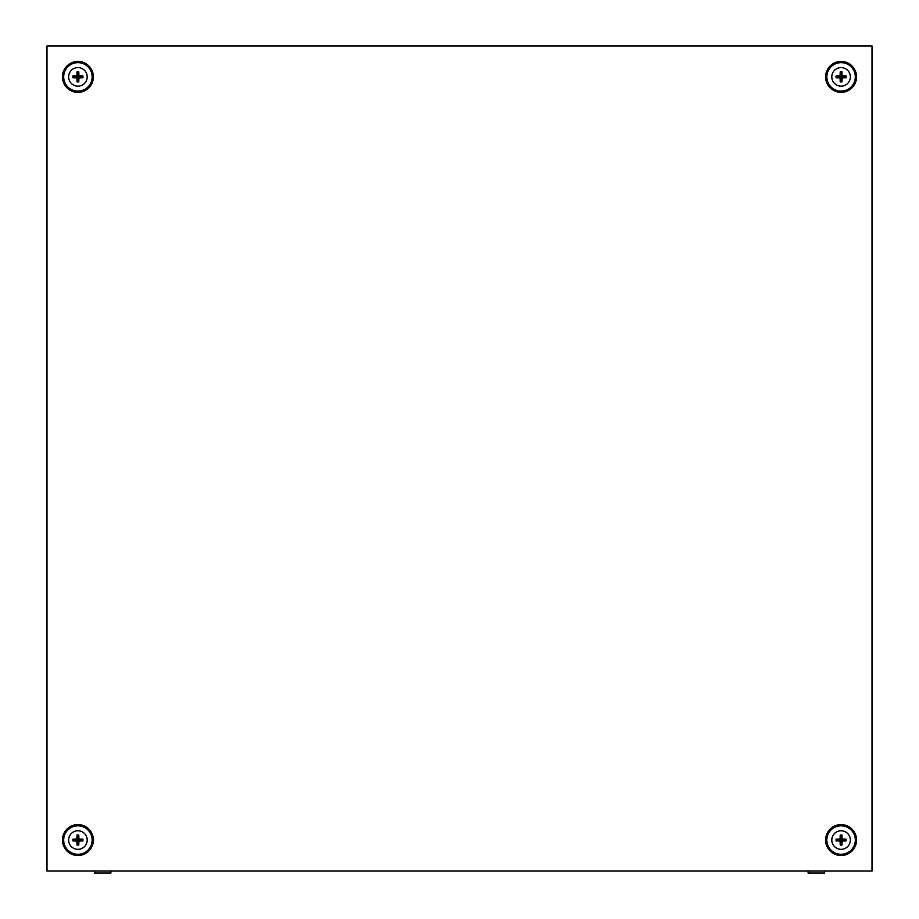 <?xml version="1.0" encoding="UTF-8"?>
<svg xmlns="http://www.w3.org/2000/svg" width="919" height="919" viewBox="0 0 919 919"><rect width="100%" height="100%" fill="white"/><g stroke="black" fill="none" stroke-linecap="round" stroke-linejoin="round"><path stroke-width="1.38" d="M808.077 870.982L808.077 873.05L824.584 873.05L824.584 870.982M94.416 870.982L94.416 873.05L110.923 873.05L110.923 870.982M77.92 830.765A9.282 9.282 0 0 1 87.202 840.046A9.282 9.282 0 0 1 77.92 849.328A9.282 9.282 0 0 1 68.638 840.046A9.282 9.282 0 0 1 77.92 830.765M77.92 845.055L78.804 845.055L78.908 841.034L82.928 840.931L82.928 839.162L78.908 839.058L78.804 835.038L77.035 835.038L76.932 839.058L72.911 839.162L72.911 840.931L76.932 841.034L77.035 845.055L77.92 845.055M77.92 825.813A14.233 14.233 0 0 1 92.153 840.046A14.233 14.233 0 0 1 77.92 854.279A14.233 14.233 0 0 1 63.687 840.046A14.233 14.233 0 0 1 77.92 825.813M73.359 840.483L77.483 840.483L77.483 844.607L78.356 844.607L78.356 840.483L82.48 840.483L82.48 839.61L78.356 839.61L78.356 835.486L77.483 835.486L77.483 839.61L73.359 839.61L72.911 840.931M77.92 67.604A9.282 9.282 0 0 1 87.202 76.886A9.282 9.282 0 0 1 77.92 86.168A9.282 9.282 0 0 1 68.638 76.886A9.282 9.282 0 0 1 77.92 67.604M77.92 81.894L78.804 81.894L78.908 77.874L82.928 77.77L82.928 76.001L78.908 75.898L78.804 71.877L77.035 71.877L76.932 75.898L72.911 76.001L72.911 77.77L76.932 77.874L77.035 81.894L77.92 81.894M77.92 62.653A14.233 14.233 0 0 1 92.153 76.886A14.233 14.233 0 0 1 77.92 91.119A14.233 14.233 0 0 1 63.687 76.886A14.233 14.233 0 0 1 77.92 62.653M73.359 77.322L77.483 77.322L77.483 81.446L78.356 81.446L78.356 77.322L82.48 77.322L82.48 76.449L78.356 76.449L78.356 72.325L77.483 72.325L77.483 76.449L73.359 76.449L72.911 77.77M841.08 67.604A9.282 9.282 0 0 1 850.362 76.886A9.282 9.282 0 0 1 841.08 86.168A9.282 9.282 0 0 1 831.798 76.886A9.282 9.282 0 0 1 841.08 67.604M841.08 81.894L841.965 81.894L842.068 77.874L846.089 77.77L846.089 76.001L842.068 75.898L841.965 71.877L840.196 71.877L840.092 75.898L836.072 76.001L836.072 77.77L840.092 77.874L840.196 81.894L841.08 81.894M841.08 62.653A14.233 14.233 0 0 1 855.313 76.886A14.233 14.233 0 0 1 841.08 91.119A14.233 14.233 0 0 1 826.847 76.886A14.233 14.233 0 0 1 841.08 62.653M836.52 77.322L840.644 77.322L840.644 81.446L841.517 81.446L841.517 77.322L845.641 77.322L845.641 76.449L841.517 76.449L841.517 72.325L840.644 72.325L840.644 76.449L836.52 76.449L836.072 77.77M841.08 830.765A9.282 9.282 0 0 1 850.362 840.046A9.282 9.282 0 0 1 841.08 849.328A9.282 9.282 0 0 1 831.798 840.046A9.282 9.282 0 0 1 841.08 830.765M841.08 845.055L841.965 845.055L842.068 841.034L846.089 840.931L846.089 839.162L842.068 839.058L841.965 835.038L840.196 835.038L840.092 839.058L836.072 839.162L836.072 840.931L840.092 841.034L840.196 845.055L841.08 845.055M841.08 825.813A14.233 14.233 0 0 1 855.313 840.046A14.233 14.233 0 0 1 841.08 854.279A14.233 14.233 0 0 1 826.847 840.046A14.233 14.233 0 0 1 841.08 825.813M836.52 840.483L840.644 840.483L840.644 844.607L841.517 844.607L841.517 840.483L845.641 840.483L845.641 839.61L841.517 839.61L841.517 835.486L840.644 835.486L840.644 839.61L836.52 839.61L836.072 840.931M825.607 840.046A15.474 15.474 0 0 0 841.08 855.52A15.474 15.474 0 0 0 856.554 840.046A15.474 15.474 0 0 0 841.08 824.584A15.474 15.474 0 0 0 825.607 840.046M825.607 76.886A15.474 15.474 0 0 0 841.08 92.359A15.474 15.474 0 0 0 856.554 76.886A15.474 15.474 0 0 0 841.08 61.424A15.474 15.474 0 0 0 825.607 76.886M62.446 76.886A15.474 15.474 0 0 0 77.92 92.359A15.474 15.474 0 0 0 93.393 76.886A15.474 15.474 0 0 0 77.92 61.424A15.474 15.474 0 0 0 62.446 76.886M62.446 840.046A15.474 15.474 0 0 0 77.92 855.52A15.474 15.474 0 0 0 93.393 840.046A15.474 15.474 0 0 0 77.92 824.584A15.474 15.474 0 0 0 62.446 840.046M872.016 870.982L872.016 45.95L46.984 45.95L46.984 870.982L872.016 870.982"/></g></svg>
